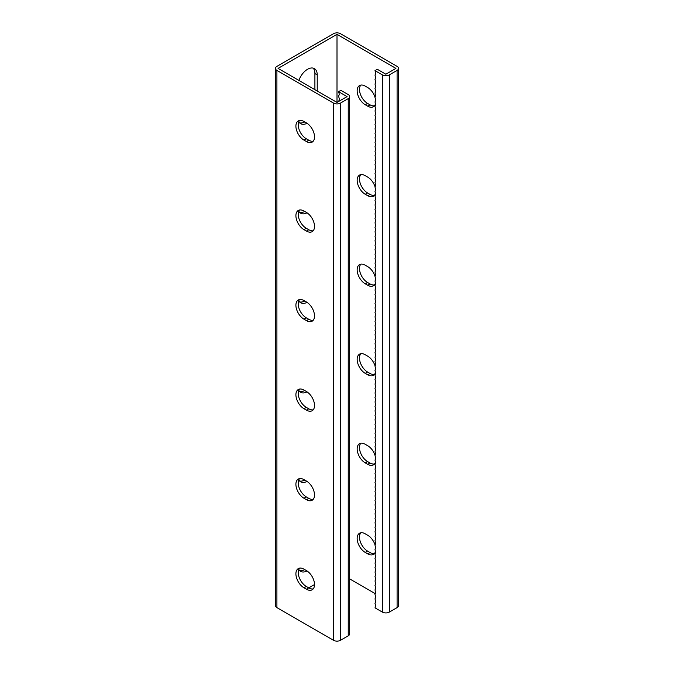 <?xml version="1.0" encoding="UTF-8"?>
<svg xmlns="http://www.w3.org/2000/svg" width="674" height="674" viewBox="0 0 674 674"><rect width="100%" height="100%" fill="white"/><g stroke="black" fill="none" stroke-linecap="round" stroke-linejoin="round"><path stroke-width="1.01" d="M337 34.374L337 102.414L278.067 68.394L337 34.374L395.933 68.394L385.848 74.216L377.322 69.287L374.997 70.635L375.797 73.331L374.997 75.109L375.797 77.813L374.997 79.583L375.797 82.287L374.997 84.065L375.797 86.769L374.997 88.538L375.797 91.243L374.997 93.02L375.797 95.716L374.997 97.494L375.797 100.199L374.997 101.968L375.797 104.672L374.997 106.45L375.797 109.146L374.997 110.924L375.797 113.628L374.997 115.397L375.797 118.102L374.997 119.879L375.797 122.575L374.997 124.353L375.797 127.057L374.997 128.827L375.797 131.531L374.997 133.309L375.797 136.013L374.997 137.782L375.797 140.487L374.997 142.265L375.797 144.961L374.997 146.738L375.797 149.443L374.997 151.212L375.797 153.916L374.997 155.694L375.797 158.39L374.997 160.168L375.797 162.872L374.997 164.641L375.797 167.346L374.997 169.123L375.797 171.819L374.997 173.597L375.797 176.302L374.997 178.071L375.797 180.775L374.997 182.553L375.797 185.257L374.997 187.027L375.797 189.731L374.997 191.509L375.797 194.205L374.997 195.982L375.797 198.687L374.997 200.456L375.797 203.16L374.997 204.938L375.797 207.634L374.997 209.412L375.797 212.116L374.997 213.885L375.797 216.59L374.997 218.368L375.797 221.064L374.997 222.841L375.797 225.546L374.997 227.323L375.797 230.019L374.997 231.797L375.797 234.501L374.997 236.271L375.797 238.975L374.997 240.753L375.797 243.449L374.997 245.226L375.797 247.931L374.997 249.7L375.797 252.405L374.997 254.182L375.797 256.878L374.997 258.656L375.797 261.36L374.997 263.13L375.797 265.834L374.997 267.612L375.797 270.316L374.997 272.085L375.797 274.79L374.997 276.567L375.797 279.263L374.997 281.041L375.797 283.746L374.997 285.515L375.797 288.219L374.997 289.997L375.797 292.693L374.997 294.471L375.797 297.175L374.997 298.944L375.797 301.649L374.997 303.426L375.797 306.122L374.997 307.9L375.797 310.604L374.997 312.374L375.797 315.078L374.997 316.856L375.797 319.56L374.997 321.329L375.797 324.034L374.997 325.812L375.797 328.508L374.997 330.285L375.797 332.99L374.997 334.759L375.797 337.463L374.997 339.241L375.797 341.937L374.997 343.715L375.797 346.419L374.997 348.188L375.797 350.893L374.997 352.671L375.797 355.367L374.997 357.144L375.797 359.849L374.997 361.626L375.797 364.322L374.997 366.1L375.797 368.804L374.997 370.574L375.797 373.278L374.997 375.056L375.797 377.752L374.997 379.529L375.797 382.234L374.997 384.003L375.797 386.708L374.997 388.485L375.797 391.181L374.997 392.959L375.797 395.663L374.997 397.433L375.797 400.137L374.997 401.915L375.797 404.619L374.997 406.388L375.797 409.093L374.997 410.87L375.797 413.566L374.997 415.344L375.797 418.048L374.997 419.818L375.797 422.522L374.997 424.3L375.797 426.996L374.997 428.774L375.797 431.478L374.997 433.247L375.797 435.952L374.997 437.729L375.797 440.425L374.997 442.203L375.797 444.907L374.997 446.677L375.797 449.381L374.997 451.159L375.797 453.863L374.997 455.632L375.797 458.337L374.997 460.115L375.797 462.811L374.997 464.588L375.797 467.293L374.997 469.062L375.797 471.766L374.997 473.544L375.797 476.24L374.997 478.018L375.797 480.722L374.997 482.491L375.797 485.196L374.997 486.973L375.797 489.669L374.997 491.447L375.797 494.152L374.997 495.921L375.797 498.625L374.997 500.403L375.797 503.107L374.997 504.877L375.797 507.581L374.997 509.359L375.797 512.055L374.997 513.832L375.797 516.537L374.997 518.306L375.797 521.01L374.997 522.788L375.797 525.484L374.997 527.262L375.797 529.966L374.997 531.735L375.797 534.44L374.997 536.218L375.797 538.914L374.997 540.691L375.797 543.396L374.997 545.173L375.797 547.869L374.997 549.647L375.797 552.351L374.997 554.121L375.797 556.825L374.997 558.603L375.797 561.299L374.997 563.076L375.797 565.781L374.997 567.55L375.797 570.255L374.997 572.032L375.797 574.728L374.997 576.506L375.797 579.21L374.997 580.98L375.797 583.684L374.997 585.462L375.797 588.166L374.997 589.935L375.797 592.64L374.997 594.417L375.797 597.113L374.997 598.891L375.797 601.596L374.997 603.365L375.797 606.069L374.997 607.847L382.36 612.093L382.36 74.881L374.997 70.635M307.032 123.283A13.707 7.911 -60 0 1 300.68 123.687A13.707 7.911 -60 0 1 298.793 121.708M298.885 80.417A13.707 7.911 -60 0 1 314.387 68.613A13.707 7.911 -60 0 1 317.227 74.89L317.227 90.998M307.032 212.816A13.707 7.911 -60 0 1 300.68 213.228A13.707 7.911 -60 0 1 298.793 211.24M307.032 302.356A13.707 7.911 -60 0 1 300.68 302.761A13.707 7.911 -60 0 1 298.793 300.773M313.191 588.908A11.407 6.588 60 0 1 308.776 587.88L314.514 584.569M298.793 569.378A13.707 7.911 120 0 0 300.68 571.367A13.707 7.911 120 0 0 307.032 570.962M298.793 479.846A13.707 7.911 120 0 0 300.68 481.834A13.707 7.911 120 0 0 307.032 481.421M298.793 390.313A13.707 7.911 120 0 0 300.68 392.293A13.707 7.911 120 0 0 307.032 391.889M304.732 121.927A13.707 7.911 -60 0 1 299.618 122.845M313.124 68.108A13.707 7.911 -60 0 1 314.901 73.542L314.901 89.659M304.732 211.468A13.707 7.911 -60 0 1 299.618 212.377M304.732 301A13.707 7.911 -60 0 1 299.618 301.918M275.464 68.394A4.937 2.848 0 0 0 276.904 70.408L333.512 103.088A4.937 2.848 0 0 0 340.488 103.088L348.247 98.615A4.937 2.848 0 0 0 349.688 96.601L349.688 633.813A4.937 2.848 0 0 1 348.247 635.826L340.488 640.3A4.937 2.848 0 0 1 333.512 640.3L276.904 607.619A4.937 2.848 0 0 1 275.464 605.606L275.464 68.394A4.937 2.848 0 0 1 276.904 66.381L333.512 33.7A4.937 2.848 180 0 1 340.488 33.7L397.096 66.381A4.937 2.848 180 0 1 398.536 68.394A4.937 2.848 180 0 1 397.096 70.408L389.336 74.881A4.937 2.848 180 0 1 382.36 74.881M299.618 570.524A13.707 7.911 120 0 0 304.732 569.606M299.618 480.983A13.707 7.911 120 0 0 304.732 480.073M299.618 391.451A13.707 7.911 120 0 0 304.732 390.532M375.073 276.399A11.407 6.588 -120 0 0 367.709 266.626L365.224 265.194A11.407 6.588 -120 0 0 359.52 264.629A11.407 6.588 -120 0 0 357.776 273.77A11.407 6.588 -120 0 0 365.224 283.813L367.709 285.245A11.407 6.588 -120 0 0 373.404 285.81A11.407 6.588 -120 0 0 375.511 282.785M375.713 279.449A11.407 6.588 -120 0 0 375.603 278.615M375.073 186.858A11.407 6.588 -120 0 0 367.709 177.094L365.224 175.661A11.407 6.588 -120 0 0 359.52 175.097A11.407 6.588 -120 0 0 357.776 184.229A11.407 6.588 -120 0 0 365.224 194.28L367.709 195.713A11.407 6.588 -120 0 0 373.404 196.277A11.407 6.588 -120 0 0 375.511 193.244M375.713 189.916A11.407 6.588 -120 0 0 375.603 189.074M375.073 97.326A11.407 6.588 -120 0 0 367.709 87.553L365.224 86.12A11.407 6.588 -120 0 0 359.52 85.556A11.407 6.588 -120 0 0 357.776 94.697A11.407 6.588 -120 0 0 365.224 104.748L367.709 106.18A11.407 6.588 -120 0 0 373.404 106.745A11.407 6.588 -120 0 0 375.511 103.712M375.713 100.384A11.407 6.588 -120 0 0 375.603 99.541M349.688 578.907L375.317 593.701M375.511 372.318A11.407 6.588 60 0 1 373.404 375.351A11.407 6.588 60 0 1 367.709 374.786L365.224 373.354A11.407 6.588 60 0 1 357.776 363.303A11.407 6.588 60 0 1 359.52 354.162A11.407 6.588 60 0 1 365.224 354.726L367.709 356.158A11.407 6.588 60 0 1 375.073 365.931M375.603 368.147A11.407 6.588 60 0 1 375.713 368.99M375.511 461.85A11.407 6.588 60 0 1 373.404 464.883A11.407 6.588 60 0 1 367.709 464.319L365.224 462.886A11.407 6.588 60 0 1 357.776 452.835A11.407 6.588 60 0 1 359.52 443.703A11.407 6.588 60 0 1 365.224 444.267L367.709 445.699A11.407 6.588 60 0 1 375.073 455.464M375.603 457.68A11.407 6.588 60 0 1 375.713 458.522M375.511 551.383A11.407 6.588 60 0 1 373.404 554.416A11.407 6.588 60 0 1 367.709 553.851L365.224 552.419A11.407 6.588 60 0 1 357.776 542.376A11.407 6.588 60 0 1 359.52 533.235A11.407 6.588 60 0 1 365.224 533.8L367.709 535.232A11.407 6.588 60 0 1 375.073 545.005M375.603 547.212A11.407 6.588 60 0 1 375.713 548.055M374.449 284.933A11.407 6.588 60 0 1 370.034 283.906L367.549 282.473A11.407 6.588 60 0 1 360.455 273.492A11.407 6.588 60 0 1 360.809 264.166M374.449 195.401A11.407 6.588 60 0 1 370.034 194.373L367.549 192.941A11.407 6.588 60 0 1 360.455 183.96A11.407 6.588 60 0 1 360.809 174.625M374.449 105.86A11.407 6.588 60 0 1 370.034 104.832L367.549 103.4A11.407 6.588 60 0 1 360.455 94.419A11.407 6.588 60 0 1 360.809 85.093M360.809 353.698A11.407 6.588 -120 0 0 360.455 363.025A11.407 6.588 -120 0 0 367.549 372.006L370.034 373.438A11.407 6.588 -120 0 0 374.449 374.466M360.809 443.231A11.407 6.588 -120 0 0 360.455 452.566A11.407 6.588 -120 0 0 367.549 461.547L370.034 462.979A11.407 6.588 -120 0 0 374.449 464.007M360.809 532.772A11.407 6.588 -120 0 0 360.455 542.098A11.407 6.588 -120 0 0 367.549 551.079L370.034 552.511A11.407 6.588 -120 0 0 374.449 553.539M398.536 68.394L398.536 605.606A4.937 2.848 180 0 1 397.096 607.619L389.336 612.093A4.937 2.848 180 0 1 382.36 612.093M349.688 96.601A4.937 2.848 0 0 0 348.247 94.579L340.876 90.333L338.55 91.672L347.076 96.601L337 102.414M338.55 91.672L339.351 94.377L338.55 96.146L339.351 98.851L338.778 101.395M299.551 299.534A11.407 6.588 -120 0 0 299.197 308.861A11.407 6.588 -120 0 0 306.291 317.842L308.776 319.274A11.407 6.588 -120 0 0 313.191 320.302M299.551 209.993A11.407 6.588 -120 0 0 299.197 219.32A11.407 6.588 -120 0 0 306.291 228.301L308.776 229.733A11.407 6.588 -120 0 0 313.191 230.769M299.551 120.461A11.407 6.588 -120 0 0 299.197 129.787A11.407 6.588 -120 0 0 306.291 138.768L308.776 140.2A11.407 6.588 -120 0 0 313.191 141.228M313.191 409.834A11.407 6.588 60 0 1 308.776 408.806L306.291 407.374A11.407 6.588 60 0 1 299.197 398.393A11.407 6.588 60 0 1 299.551 389.067M313.191 499.375A11.407 6.588 60 0 1 308.776 498.339L306.291 496.906A11.407 6.588 60 0 1 299.197 487.925A11.407 6.588 60 0 1 299.551 478.599M306.451 589.219A11.407 6.588 -120 0 0 312.155 589.784A11.407 6.588 -120 0 0 313.899 580.643A11.407 6.588 -120 0 0 306.451 570.6L303.966 569.168A11.407 6.588 -120 0 0 298.27 568.603A11.407 6.588 -120 0 0 296.518 577.736A11.407 6.588 -120 0 0 303.966 587.787L306.451 589.219L308.776 587.88L306.291 586.447A11.407 6.588 60 0 1 299.197 577.466A11.407 6.588 60 0 1 299.551 568.14M303.966 300.562L306.451 301.994A11.407 6.588 60 0 1 313.899 312.045A11.407 6.588 60 0 1 312.155 321.178A11.407 6.588 60 0 1 306.451 320.613L303.966 319.181A11.407 6.588 60 0 1 296.518 309.13A11.407 6.588 60 0 1 298.27 299.997A11.407 6.588 60 0 1 303.966 300.562M303.966 211.021L306.451 212.453A11.407 6.588 60 0 1 313.899 222.504A11.407 6.588 60 0 1 312.155 231.645A11.407 6.588 60 0 1 306.451 231.081L303.966 229.649A11.407 6.588 60 0 1 296.518 219.598A11.407 6.588 60 0 1 298.27 210.457A11.407 6.588 60 0 1 303.966 211.021M303.966 121.488L306.451 122.921A11.407 6.588 60 0 1 313.899 132.972A11.407 6.588 60 0 1 312.155 142.113A11.407 6.588 60 0 1 306.451 141.548L303.966 140.108A11.407 6.588 60 0 1 296.518 130.065A11.407 6.588 60 0 1 298.27 120.924A11.407 6.588 60 0 1 303.966 121.488M303.966 408.714L306.451 410.146A11.407 6.588 -120 0 0 312.155 410.719A11.407 6.588 -120 0 0 313.899 401.578A11.407 6.588 -120 0 0 306.451 391.527L303.966 390.094A11.407 6.588 -120 0 0 298.27 389.53A11.407 6.588 -120 0 0 296.518 398.671A11.407 6.588 -120 0 0 303.966 408.714L306.291 407.374M303.966 498.255L306.451 499.687A11.407 6.588 -120 0 0 312.155 500.251A11.407 6.588 -120 0 0 313.899 491.11A11.407 6.588 -120 0 0 306.451 481.059L303.966 479.627A11.407 6.588 -120 0 0 298.27 479.062A11.407 6.588 -120 0 0 296.518 488.203A11.407 6.588 -120 0 0 303.966 498.255L306.291 496.906M397.096 607.619L397.096 70.408M389.336 612.093L389.336 74.881M317.227 74.89L314.901 73.542M365.224 104.748L367.549 103.4M367.709 106.18L370.034 104.832M365.224 194.28L367.549 192.941M367.709 195.713L370.034 194.373M365.224 283.813L367.549 282.473M367.709 285.245L370.034 283.906M276.904 607.619L276.904 70.408M333.512 640.3L333.512 103.088M340.488 640.3L340.488 103.088M348.247 635.826L348.247 98.615M306.291 138.768L303.966 140.108M308.776 140.2L306.451 141.548M306.291 228.301L303.966 229.649M308.776 229.733L306.451 231.081M306.291 317.842L303.966 319.181M308.776 319.274L306.451 320.613M365.224 552.419L367.549 551.079M367.709 553.851L370.034 552.511M365.224 462.886L367.549 461.547M367.709 464.319L370.034 462.979M365.224 373.354L367.549 372.006M367.709 374.786L370.034 373.438M306.291 586.447L303.966 587.787M308.776 498.339L306.451 499.687M308.776 408.806L306.451 410.146"/></g></svg>
